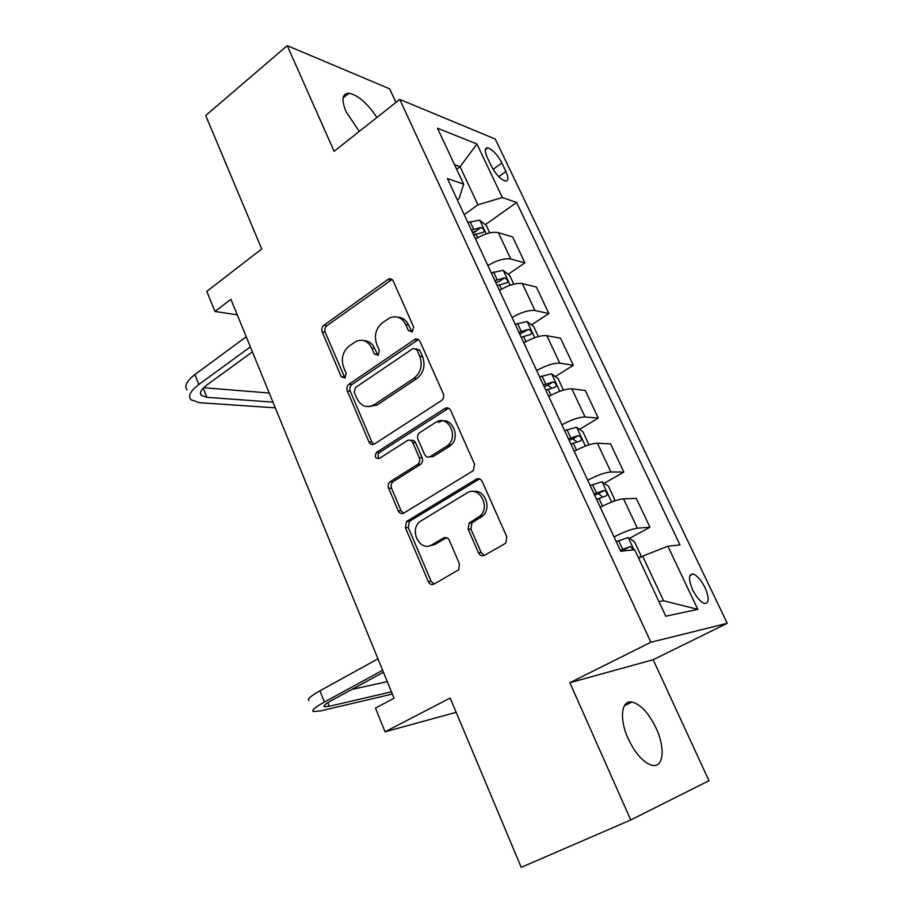 <?xml version="1.0" encoding="UTF-8"?>
<svg xmlns="http://www.w3.org/2000/svg" width="913" height="913" viewBox="0 0 913 913"><rect width="100%" height="100%" fill="white"/><g stroke="black" fill="none" stroke-linecap="round" stroke-linejoin="round"><path stroke-width="1.37" d="M412.356 331.796L413.623 326.957L393.286 281.17C392.191 279.081 390.616 278.385 388.561 279.058L323.875 325.245C321.89 326.991 321.33 329.216 322.198 331.887L341.245 376.715L344.966 378.005L346.164 373.326L343.665 367.471C340.823 358.775 342.649 351.642 349.12 346.05L355.99 341.405C362.758 338.723 368.007 340.937 371.762 348.07L374.33 353.97L378.165 355.248L379.386 350.489L376.818 344.578C373.885 335.779 375.757 328.52 382.421 322.78L389.646 317.929C396.562 315.236 401.937 317.45 405.76 324.583L408.396 330.552L412.356 331.796M656.15 728.232C648.766 713.121 640.732 704.391 632.024 702.051C621.331 699.723 619.003 718.896 628.27 738.868C635.71 754.218 643.779 763.063 652.475 765.414C663.717 767.753 665.315 747.599 656.15 728.232M376.909 117.48C367.38 103.249 358.067 95.169 348.994 93.217C342.135 93.457 341.177 99.665 346.13 111.831L359.3 131.404M705.007 587.573C701.081 579.892 697.076 575.361 693.001 573.98C688.459 574.209 688.345 579.481 692.625 589.809C696.573 597.559 700.591 602.112 704.665 603.493C709.23 603.185 709.344 597.878 705.007 587.573M478.492 552.879C479.976 555.583 481.984 556.394 484.518 555.298L504.786 543.737L505.996 542.71L506.738 536.684L482.212 481.459C480.729 478.8 478.72 478.058 476.209 479.234L406.57 521.449L405.406 527.725L428.311 581.638C429.738 584.309 431.655 585.119 434.086 584.08L458.634 569.803L459.444 563.789L449.31 540.348C447.872 537.689 445.921 536.912 443.467 537.997L431.906 544.799C420.345 552.342 408.921 530.841 419.558 521.779L466.965 492.986C478.446 485.191 490.783 505.734 480.466 515.685L469.134 523.103L468.186 529.3L478.492 552.879L481.219 552.627L484.278 555.424M395.945 102.416L389.68 88.858L287.241 45.65L205.71 115.495L261.723 248.964L206.806 291.373L214.932 311.447L230.909 299.304L394.074 698.24L375.46 708.111L385.035 731.792L456.169 712.323M630.769 819.965L708.99 780.706L653.16 659.734L569.872 682.696L630.769 819.965L521.22 867.35L450.177 698.046L385.035 731.792M569.872 682.696L650.878 642.261L399.734 99.414L495.268 139.05L727.227 623.294L650.878 642.261M287.241 45.65L334.124 151.318L399.734 99.414M441.378 400.624L441.561 400.499C443.627 398.684 444.186 396.413 443.227 393.663L420.06 341.473C418.77 339.111 416.979 338.438 414.696 339.453L348.983 384.225C346.951 385.937 346.381 388.173 347.271 390.901L368.966 441.949C370.301 444.46 372.127 445.133 374.433 443.98L441.378 400.624M450.702 410.485L474.532 464.158L473.356 470.606L403.843 513.072C401.48 514.167 399.609 513.414 398.228 510.835L388.641 488.25C387.751 485.682 388.219 483.525 390.011 481.79L417.914 464.238C419.74 462.469 420.197 460.289 419.295 457.698L412.802 442.725C411.409 440.169 409.526 439.484 407.152 440.659L379.237 458.52C375.186 458.634 374.273 456.614 376.476 452.46L444.859 408.465C447.302 407.232 449.253 407.906 450.702 410.485M487.188 157.287L491.297 165.926C495.793 174.303 500.472 179.359 505.334 181.094C508.552 181.128 508.746 177.921 505.916 171.473L501.853 162.982C497.38 154.639 492.689 149.595 487.782 147.826C484.62 147.758 484.415 150.907 487.188 157.287M457.356 199.913L459.113 198.635L463.644 184.152L447.416 178.526L620.703 551.224L634.683 549.74L665.782 616.207L697.806 609.359L663.557 600.777L642.638 556.154L638.678 558.265M463.644 184.152L437.487 128.231L476.94 144.003L502.355 197.55L477.921 204.786L464.215 214.669M485.271 224.724L516.61 202.481L502.355 197.55M516.61 202.481L680.002 544.935L667.848 546.225L697.806 609.359M653.16 659.734L727.227 623.294M214.932 311.447L237.266 314.837M456.671 169.236L460.072 166.714L454.548 164.694M477.921 204.786L460.072 166.714L476.94 144.003M481.722 516.884L480.957 515.137M450.337 445.681L449.436 443.615M658.969 601.644L663.557 600.777M472.957 233.466L476.278 231.103M508.164 274.288L524.918 262.864L512.649 236.935L498.35 232.621C492.255 231.468 484.643 233.591 475.525 238.978M495.85 282.699L499.228 281.478L504.501 277.883L494.903 280.656M531.503 324.891L548.873 313.524L536.353 287.047L522.327 283.589C516.313 282.768 508.678 285.016 499.411 290.345M555.298 376.567L573.341 365.257L560.548 338.221L546.819 335.664C540.895 335.162 533.226 337.548 523.811 342.832M579.55 429.361L598.323 418.097L585.267 390.479L571.835 388.858C566.026 388.698 558.322 391.232 548.736 396.447M604.258 483.285L623.853 472.078L610.512 443.866L597.399 443.227C591.692 443.421 583.966 446.103 574.22 451.262M629.434 538.408L649.942 527.246L636.304 498.407L623.533 498.795C617.941 499.365 610.192 502.196 600.275 507.286M524.918 262.864L510.755 258.995C504.706 258.014 497.083 260.194 487.873 265.557M548.873 313.524L534.995 310.534C529.038 309.872 521.38 312.189 512.033 317.496M573.341 365.257L559.76 363.18C553.894 362.86 546.214 365.326 536.707 370.564M598.323 418.097L585.062 416.979C579.299 417.013 571.584 419.615 561.917 424.796M623.853 472.078L610.923 471.964C605.273 472.363 597.524 475.114 587.698 480.238M649.942 527.246L637.354 528.182C631.819 528.958 624.058 531.868 614.05 536.912M642.638 556.154L667.848 546.225M411.968 332.024L408.625 325.062C406.285 320.189 402.759 317.587 398.045 317.222M363.91 340.629C368.715 340.823 372.31 343.436 374.695 348.469L377.948 355.385M392.008 279.504L326.888 325.713C324.902 327.459 324.355 329.661 325.222 332.332L344.92 378.039M418.439 339.522L351.962 384.521C349.93 386.222 349.359 388.447 350.25 391.175L371.899 442.063L373.874 444.289M416.944 349.85L413.155 348.446L355.431 387.58L354.233 392.27L356.892 398.502C361.057 406.331 366.786 408.431 374.079 404.813L413.966 378.29C420.859 372.595 422.787 365.234 419.752 356.207L416.944 349.85L419.786 350.25L416.18 348.766M368.658 406.639L377.012 405.041L374.284 404.676M419.786 350.25L422.593 356.595C425.629 365.588 423.7 372.926 416.819 378.61L377.206 404.904M410.702 440.431C412.847 439.792 414.502 440.602 415.666 442.839L422.148 457.767C423.05 460.346 422.582 462.514 420.756 464.283L392.921 481.779C391.118 483.502 390.661 485.659 391.54 488.227L401.115 510.732L403.546 513.232M448.625 408.225L379.397 452.54C377.594 454.503 377.56 456.477 379.329 458.463M446.274 446.514L447.518 445.601C459.422 436.562 447.701 413.851 435.672 422.411L419.592 432.716C417.64 434.485 417.127 436.711 418.051 439.381L424.568 454.389C425.983 456.968 427.9 457.675 430.32 456.5L446.274 446.514L449.059 446.605L450.314 445.704C462.183 436.699 450.497 414.057 438.48 422.593M429.658 456.842L433.139 456.58L430.32 456.5M449.059 446.605L433.139 456.58M473.55 491.536C484.495 489.185 491.81 507.297 483.182 515.56L471.884 522.955L470.937 529.129L481.219 552.627M429.076 545.94L434.725 544.582L431.906 544.799M446.537 537.666L434.725 544.582M479.61 478.891L409.435 521.312L408.282 527.566L431.153 581.307L434.086 584.08M489.779 232.895L486.378 225.625L479.69 220.181L467.867 222.51M473.63 234.903L483.411 232.279C484.826 230.669 484.016 229.083 480.957 227.497L471.393 230.099M472.432 232.336L475.799 231.172L480.957 227.497M187.062 389.977C184.004 386.108 186.617 380.983 194.903 374.592L246.236 336.771M275.304 407.826L199.445 402.701L190.897 399.734C187.873 395.957 190.509 390.878 198.829 384.521L250.367 346.872M252.41 351.87L206.635 385.183C201.065 389.417 199.285 392.818 201.294 395.352L206.886 397.326L272.976 402.142M203.622 387.694L269.244 393.035M513.802 284.171L509.774 275.555L503.131 270.305L491.297 272.907M497.186 285.564L506.92 282.768C508.415 281.09 507.605 279.469 504.501 277.883M538.35 336.555L533.66 326.546L527.075 321.502L515.217 324.366M521.232 337.296L530.921 334.341C532.496 332.583 531.697 330.917 528.547 329.342L518.904 332.286M519.759 334.112L528.547 329.342M563.424 390.091L558.048 378.61L551.52 373.782L539.663 376.932M545.803 390.148L555.481 387.009C557.078 385.16 556.291 383.46 553.141 381.896L543.429 385.024M544.171 386.633L547.663 385.332L551.155 387.546M588.976 444.825L582.973 431.792L576.502 427.193L564.633 430.639M431.769 544.878L434.234 544.696L431.735 544.901M570.91 444.14L580.622 440.819C582.174 438.902 581.41 437.156 578.317 435.581L568.479 438.902M569.119 440.294L572.759 438.902L576.217 441.31M613.684 501.283L614.62 499.354L608.423 486.138L602.032 481.767L590.152 485.522M596.566 499.32L606.323 495.816C607.83 493.819 607.065 492.027 604.041 490.452L594.078 493.979M594.614 495.131L598.403 493.659L601.827 496.273M639.751 557.695L640.778 555.184L634.444 541.671L628.11 537.552L616.241 541.626M633.405 549.877L630.324 546.522L620.258 550.265M620.68 551.167L630.324 546.522M309.016 700.533C306.916 699.347 310.557 696.105 319.961 690.81L377.948 658.809M392.362 694.051L320.897 710.828L313.342 711.558C311.276 710.474 314.962 707.301 324.4 702.051L382.638 670.268M383.437 672.23L331.773 700.374C325.45 703.889 322.974 706.011 324.332 706.753L329.262 706.285L391.46 691.849M351.825 689.452L387.283 681.646M510.755 258.995L498.35 232.621M534.995 310.534L522.327 283.589M559.76 363.18L546.819 335.664M585.062 416.979L571.835 388.858M610.923 471.964L597.399 443.227M637.354 528.182L623.533 498.795M493.157 169.339L501.853 162.982M498.772 176.666L505.916 171.473M408.625 325.062L405.76 324.583M377.252 354.358L374.33 353.97M374.695 348.469L371.762 348.07M344.235 377.023L341.245 376.715M325.222 332.332L322.198 331.887M326.888 325.713L323.875 325.245M390.638 280.143L387.74 279.515M411.261 331.02L408.396 330.552M371.899 442.063L368.966 441.949M350.25 391.175L347.271 390.901M351.962 384.521L348.983 384.225M417.23 340.093L414.376 339.647M416.819 378.61L413.966 378.29M422.593 356.595L419.752 356.207M401.115 510.732L398.228 510.835M391.54 488.227L388.641 488.25M393.309 481.505L390.41 481.516M420.334 464.591L417.481 464.546M422.148 457.767L419.295 457.698M415.666 442.839L412.802 442.725M379.534 452.449L376.613 452.369M447.655 408.682L444.859 408.465M470.937 529.129L468.186 529.3M472.831 522.202L470.081 522.35M480.592 517.637L477.864 517.774M446.274 537.803L443.467 537.997M431.153 581.307L428.311 581.638M408.282 527.566L405.406 527.725M410.074 520.832L407.209 520.969M478.937 479.222L476.209 479.234M486.207 233.888L479.861 220.318M473.642 229.209L470.104 221.619M477.602 237.722L475.878 234.013M194.903 374.592L198.829 384.521M203.234 388.082L206.886 397.326M510.219 285.233L503.303 270.442M497.163 279.743L493.556 271.994M501.522 289.113L499.445 284.651M534.756 337.684L527.246 321.627M521.186 331.351L517.5 323.43M525.956 341.599L523.526 336.361M559.817 391.278L551.692 373.896M545.734 384.065L541.968 375.985M550.927 395.238L548.108 389.189M547.606 385.343L553.107 381.908M585.438 446.058L576.674 427.307M570.808 437.932L566.962 429.669M576.457 450.063L573.238 443.159M572.577 438.959L578.191 435.604M611.63 502.059L602.192 481.881M596.429 492.974L592.503 484.529M602.546 506.11L598.917 498.327M598.095 493.739L603.824 490.475M633.964 549.82L628.281 537.654M622.62 549.249L618.603 540.622M624.184 549.74L630.038 546.567M319.961 690.81L324.4 702.051M327.835 702.679L329.262 706.285M624.389 705.715L632.024 702.051M343.083 98.011L348.994 93.217M689.92 575.578L693.001 573.98M485.282 149.675L487.782 147.826M391.46 279.675L388.561 279.058M417.549 339.887L414.696 339.453M377.012 405.041L374.079 404.813M392.921 481.779L390.011 481.79M420.756 464.283L417.914 464.238M379.397 452.54L376.476 452.46M450.314 445.704L447.518 445.601M471.884 522.955L469.134 523.103M483.182 515.56L480.466 515.685M409.435 521.312L406.57 521.449M200.449 393.218L201.294 395.352M547.663 385.332L553.141 381.896M572.759 438.902L578.317 435.581M598.392 493.659L604.041 490.452M324.001 705.909L324.332 706.753"/></g></svg>
